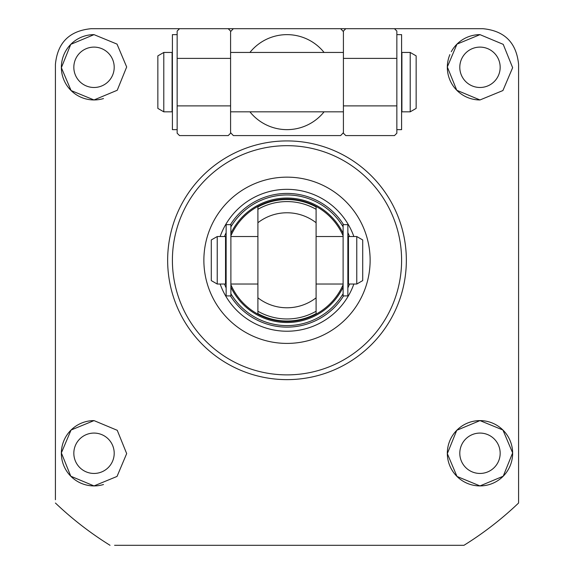 <?xml version="1.0" encoding="UTF-8"?>
<svg xmlns="http://www.w3.org/2000/svg" width="574" height="574" viewBox="0 0 574 574"><rect width="100%" height="100%" fill="white"/><g stroke="black" fill="none" stroke-linecap="round" stroke-linejoin="round"><path stroke-width="0.86" d="M324.08 52.449A47.506 47.506 0 0 0 249.92 52.449M343.41 31.649A75.711 75.711 0 0 0 340.626 28.7L233.374 28.7A75.711 75.711 0 0 0 230.59 31.649M364.784 545.3L446.73 545.3M479.986 433.076A20.19 20.19 0 0 0 459.796 453.259A20.19 20.19 0 0 0 479.986 473.45A20.19 20.19 0 0 0 500.169 453.259A20.19 20.19 0 0 0 479.986 433.076M94.014 433.076A20.19 20.19 0 0 0 73.831 453.259A20.19 20.19 0 0 0 94.014 473.45A20.19 20.19 0 0 0 114.204 453.259A20.19 20.19 0 0 0 94.014 433.076M94.014 47.111A20.19 20.19 0 0 0 73.831 67.294A20.19 20.19 0 0 0 94.014 87.485A20.19 20.19 0 0 0 114.204 67.294A20.19 20.19 0 0 0 94.014 47.111M479.986 47.111A20.19 20.19 0 0 0 459.796 67.294A20.19 20.19 0 0 0 479.986 87.485A20.19 20.19 0 0 0 500.169 67.294A20.19 20.19 0 0 0 479.986 47.111M479.986 420.606L456.753 430.306L447.325 453.625L456.99 476.449L479.986 485.92L503.211 476.219L512.639 452.893L502.917 430.005L479.986 420.606A32.661 32.661 0 0 0 447.325 453.259A32.661 32.661 0 0 0 479.986 485.92A32.661 32.661 0 0 0 512.639 453.259A32.661 32.661 0 0 0 479.986 420.606M94.014 420.606L71.061 430.026L61.361 452.908L70.789 476.219L94.014 485.92L117.031 476.434L126.675 453.604L117.247 430.306L94.014 420.606A32.661 32.661 0 0 0 61.361 453.259A32.661 32.661 0 0 0 103.485 484.521M94.014 34.641L70.774 44.356L61.361 67.696L71.09 90.549L94.014 99.955L117.232 90.269L126.675 66.971L117.017 44.105L94.014 34.641A32.661 32.661 0 0 0 61.361 67.294A32.661 32.661 0 0 0 103.499 98.549M479.986 34.641L456.961 44.133L447.325 66.986L456.768 90.261L479.986 99.955L502.924 90.541L512.639 67.689L503.226 44.356L479.986 34.641A32.661 32.661 0 0 0 451.286 51.71M449.901 54.587A32.661 32.661 0 0 0 479.986 99.955M167.651 260.28A119.349 119.349 0 0 0 287 379.629A119.349 119.349 0 0 0 406.349 260.28A119.349 119.349 0 0 0 287 140.924A119.349 119.349 0 0 0 167.651 260.28M55.42 499.732L55.42 64.331C57.515 42.72 69.389 30.838 91.051 28.7L482.949 28.7C504.56 30.795 516.435 42.67 518.58 64.331L518.58 503.025A335.496 335.496 0 0 1 463.971 545.3L114.57 545.3M55.42 503.025A335.496 335.496 0 0 0 110.029 545.3M459.43 545.3L463.971 545.3M230.59 132.637A75.711 75.711 0 0 0 233.374 135.586L340.626 135.586A75.711 75.711 0 0 0 343.41 132.637M249.92 111.83A47.506 47.506 0 0 0 324.08 111.83M287 145.674A114.599 114.599 0 0 1 401.599 260.28A114.599 114.599 0 0 1 287 374.879A114.599 114.599 0 0 1 172.401 260.28A114.599 114.599 0 0 1 287 145.674M287 177.151A83.13 83.13 0 0 1 370.13 260.28A83.13 83.13 0 0 1 287 343.41A83.13 83.13 0 0 1 203.87 260.28A83.13 83.13 0 0 1 287 177.151M353.864 284.03A70.961 70.961 0 0 1 220.136 284.03M220.136 236.531A70.961 70.961 0 0 1 353.864 236.531M230.439 224.649A66.842 66.842 0 0 1 343.561 224.649M347.866 232.642A66.842 66.842 0 0 1 349.48 236.531M349.48 284.03A66.842 66.842 0 0 1 347.866 287.918M343.561 295.904A66.842 66.842 0 0 1 230.439 295.904M226.134 287.918A66.842 66.842 0 0 1 224.52 284.03M224.52 236.531A66.842 66.842 0 0 1 226.134 232.642M316.095 222.726A47.506 47.506 0 0 0 257.905 222.726L257.905 297.827A47.506 47.506 0 0 0 316.095 297.827L316.095 206.949A60.751 60.751 0 0 0 257.905 206.949L257.905 237.693M257.905 297.827L257.905 313.612A60.751 60.751 0 0 0 316.095 313.612L316.095 237.693M225.539 282.401A65.314 65.314 0 0 0 226.134 283.987M230.884 293.709A65.314 65.314 0 0 0 343.116 293.709M347.866 283.987A65.314 65.314 0 0 0 348.461 282.401M257.905 206.949L257.905 222.726M316.095 313.612L316.095 297.827M230.884 236.531L257.905 236.531L257.905 311.252A58.691 58.691 0 0 0 316.095 311.252M343.116 236.531L316.095 236.531L316.095 206.949M348.461 238.16A65.314 65.314 0 0 0 347.866 236.574M343.116 226.852A65.314 65.314 0 0 0 230.884 226.852M226.134 236.574A65.314 65.314 0 0 0 225.539 238.16M211.289 280.6L211.289 239.954L217.23 236.531L217.23 284.03L211.289 280.6M217.23 284.03L225.539 284.03L225.539 236.531L217.23 236.531M356.77 284.03L356.77 236.531L348.461 236.531L348.461 284.03L356.77 284.03L362.711 280.6L362.711 239.954L356.77 236.531M410.209 111.83L416.15 108.4L416.15 55.879L410.209 52.449L401.9 52.449L401.9 111.83L410.209 111.83L410.209 52.449M172.1 111.83L172.1 52.449L163.791 52.449L163.791 111.83L172.1 111.83M163.791 111.83L157.85 108.4L157.85 55.879L163.791 52.449M343.41 105.896L396.849 105.896L396.849 133.211L394.474 135.586L345.785 135.586L343.41 133.211L343.41 31.075L345.785 28.7M396.849 105.896L396.849 31.075L394.474 28.7M343.41 58.39L396.849 58.39M177.151 105.896L230.59 105.896L230.59 133.211L228.215 135.586L179.526 135.586L177.151 133.211L177.151 31.075L179.526 28.7M230.59 105.896L230.59 31.075L228.215 28.7M177.151 58.39L230.59 58.39M230.884 224.649L230.884 295.904L226.134 295.904L226.134 224.649L230.884 224.649M347.866 224.649L347.866 295.904L343.116 295.904L343.116 224.649L347.866 224.649M396.849 129.645L401.599 129.645L401.599 34.641L396.849 34.641M177.151 129.645L172.401 129.645L172.401 34.641L177.151 34.641M230.884 287.187A62.229 62.229 0 0 0 343.116 287.187M230.884 284.718A61.203 61.203 0 0 0 343.116 284.718M316.095 209.302A58.691 58.691 0 0 0 257.905 209.302M343.116 235.842A61.203 61.203 0 0 0 230.884 235.842M343.116 233.374A62.229 62.229 0 0 0 230.884 233.374M226.134 278.239L225.539 278.239M343.116 284.03L316.095 284.03M257.905 284.03L230.884 284.03M348.461 278.239L347.866 278.239M348.461 242.314L347.866 242.314M226.134 242.314L225.539 242.314M343.41 111.83L230.59 111.83M343.41 52.449L230.59 52.449"/></g></svg>
